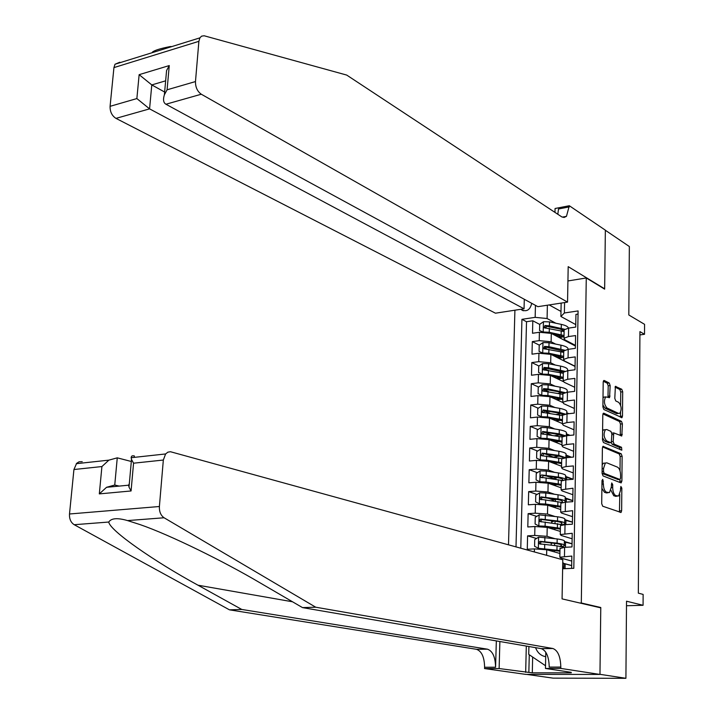 <?xml version="1.0" encoding="UTF-8"?>
<svg xmlns="http://www.w3.org/2000/svg" width="714" height="714" viewBox="0 0 714 714"><rect width="100%" height="100%" fill="white"/><g stroke="black" fill="none" stroke-linecap="round" stroke-linejoin="round"><path stroke-width="1.07" d="M602.723 479.326L601.991 480.576L601.706 503.673L602.705 506.217L621.064 512.456L621.635 510.724L621.84 488.135L620.868 486.439L620.448 490.536L618.663 495.989L615.789 495.641C613.879 494.516 612.844 491.839 612.692 487.608L612.728 484.663L611.728 482.95L611.309 487.082L609.497 492.562L606.525 492.214C604.571 491.071 603.526 488.367 603.375 484.092L602.723 479.326M520.997 309.269L521.631 309.903C526.78 312.045 530.145 309.858 531.725 303.343L531.725 303.316M610.167 385.56L609.212 382.99L604.214 380.491L603.196 382.088L602.893 406.918L603.865 409.506L621.983 417.663L622.483 416.092L622.697 391.79L621.76 389.264L615.388 386.381L614.799 398.376L615.754 400.929L618.672 402.339C621.475 405.731 621.876 409.381 619.877 413.281L618.574 413.424L606.962 407.98C604.098 404.588 603.678 400.893 605.695 396.913L609.56 397.636L610.167 385.56L608.212 385.783L607.248 383.222L603.294 381.249M581.303 602.991L600.777 607.507L599.965 674.319L625.91 678.3L626.526 601.206L643.073 605.285L643.127 594.405L638.343 593.155L639.931 331.617L644.51 334.286L644.563 324.334L628.811 314.972L629.355 246.526L605.356 230.265L604.642 289.134L586.274 277.969L581.303 602.991L579.946 603.027M603.419 446.277L602.393 447.99L602.081 473.382L603.071 475.935L620.912 482.842L621.903 481.102L622.126 456.273L621.18 453.765L602.955 446.321M602.491 439.967L602.794 414.861L603.821 413.201L621.466 421.34L622.412 423.857L621.805 435.942L613.763 432.916L613.174 441.582L614.138 444.117L621.528 447.294L621.823 450.186L603.473 442.537L602.491 439.967M625.91 678.3L553.163 678.148L526.602 674.391M546.531 328.003L545.148 327.271M539.695 324.406L532.814 320.782L532.51 333.259L539.409 332.278L539.222 340.64L551.119 341.774L555.599 344.077M546.924 348.967L544.782 347.888M539.284 345.121L532.305 341.604L532.001 354.171L538.927 353.243L538.731 361.677L550.681 362.783L555.358 365.077M547.549 370.138L544.47 368.665M538.945 366.014L531.796 362.578L531.493 375.234L538.436 374.368L538.249 382.856L550.235 383.927L555.144 386.22M548.566 391.602L544.22 389.612M538.606 387.05L531.287 383.704L530.975 396.448L537.945 395.636L537.749 404.186L549.789 405.231L554.956 407.524M549.896 413.272L544.077 410.746M538.285 408.229L530.77 404.972L530.457 417.815L537.455 417.056L537.258 425.669L549.334 426.686L554.796 428.98M551.467 435.103L544.202 432.122L557.589 434.308L563.364 436.316M537.963 429.56L530.252 426.401L529.931 439.324L536.955 438.637L536.758 447.312L548.879 448.303L554.68 450.588M553.332 457.103L544.916 453.854M537.651 451.043L529.726 447.981L529.404 461.003L536.455 460.369L536.25 469.107L548.414 470.062L554.599 472.356M553.082 478.38L546.228 475.899M537.347 472.677L529.199 469.714L528.878 482.825L535.946 482.262L535.75 491.062L547.959 491.991L554.591 494.284M552.77 499.773L547.852 498.113M537.062 494.454L528.663 491.607L528.342 504.816L535.438 504.316L535.232 513.179L547.495 514.071L554.653 516.374M552.484 521.327L549.869 520.506M536.785 516.383L528.128 513.652L527.807 526.968L534.929 526.521L534.724 535.455L547.022 536.321L554.814 538.633M536.526 538.463L527.592 535.866L527.271 549.271L534.411 548.896L546.737 549.744L559.91 553.457M571.628 568.389L571.843 556.072L559.838 557.197L560.838 558.045L571.753 561.07M559.999 548.566L564.622 547.326L571.994 546.933L572.226 533.287L560.267 534.581L561.258 535.5L572.137 538.793M560.428 526.048L560.436 525.575L565.033 524.674L572.378 524.219L572.61 510.671L560.686 512.125L561.677 513.125L572.512 516.677M560.847 503.7L560.856 503.183L565.443 502.183L572.762 501.665L572.994 488.215L561.106 489.831L562.096 490.92L572.878 494.722M561.266 481.522L561.275 480.959L565.854 479.862L573.146 479.281L573.369 465.93L566.095 466.554L561.525 467.706L562.507 468.866L573.253 472.927M561.686 459.495L561.695 458.897L566.256 457.71L573.52 457.058L573.744 443.805L566.497 444.492L561.945 445.732L562.918 446.982L573.619 451.284M565.666 435.826L559.214 433.826L542.64 431.479L541.819 433.853L562.105 437.022L566.648 435.71L573.895 434.996L574.118 421.84L566.889 422.59L562.355 423.929L563.328 425.249L573.985 429.792M562.507 415.923L562.525 415.253L567.05 413.879L574.261 413.103L574.484 400.036L567.282 400.849L562.766 402.277L563.73 403.669L574.342 408.462M565.095 392.611L548.04 388.943L543.595 388.639L542.738 390.96L562.918 394.396L562.927 393.664L567.443 392.2L574.636 391.361L574.85 378.393L567.675 379.268L563.176 380.785L564.131 382.249L574.708 387.274M563.319 372.985L563.337 372.226L567.835 370.682L575.002 369.781L575.216 356.902L568.067 357.839L563.578 359.445L564.533 360.981L575.056 366.246M563.721 351.743L563.739 350.949L568.219 349.316L575.359 348.352L575.582 335.571L568.451 336.562L563.98 338.257L564.926 339.864L575.413 345.353M539.409 332.278L551.297 333.42L575.404 346.022M538.927 353.243L550.86 354.358L575.056 366.443M567.094 391.79L567.862 392.147M538.436 374.368L550.414 375.448L563.15 381.517M566.72 412.728L568.88 413.683M537.945 395.636L549.967 396.698L562.677 402.437M566.336 433.8L570.084 435.37M537.455 417.056L549.512 418.092L562.364 423.589M565.943 455.032L571.53 457.237M536.955 438.637L549.057 439.637L561.963 444.84M565.559 476.408L573.146 479.219M536.455 460.369L548.602 461.342L561.552 466.26M539.588 492.856L539.347 503.763L535.598 501.888L535.75 495.284L539.686 492.794L545.817 492.999L558.027 494.784C563.641 495.677 566.015 496.721 565.167 497.917L572.78 500.576M535.946 482.262L548.138 483.199L561.15 487.823M564.819 519.64L572.414 522.086M535.438 504.316L547.674 505.217L560.74 509.546M564.488 541.498L572.048 543.747M534.929 526.521L547.21 527.396L560.32 531.421M567.925 280.959L586.274 277.969M514.91 310.206L508.502 544.818M532.814 320.782L526.521 321.719L521.934 319.328L515.999 546.879M521.934 319.328L535.161 317.346L535.446 305.342M564.587 302.566L564.381 312.982L578.09 310.929L573.815 568.29L562.623 568.772M564.149 563.507L571.682 565.559M578.037 314.08L575.939 314.392L575.725 327.083L568.603 328.101L564.14 329.823L564.122 330.653M527.592 535.866L534.724 535.455M528.128 513.652L535.232 513.179M528.663 491.607L535.75 491.062M529.199 469.714L536.25 469.107M529.726 447.981L536.758 447.312M530.252 426.401L537.258 425.669M530.77 404.972L537.749 404.186M531.287 383.704L538.249 382.856M531.796 362.578L538.731 361.677M532.305 341.604L539.222 340.64M526.521 321.719L520.783 548.2M560.99 311.456L549.191 304.932M547.379 305.208L547.085 318.524L555.849 323.228M639.914 334.911L644.51 334.286M626.49 605.74L643.073 605.285M575.77 324.62L560.892 316.472L561.15 303.093M565.06 568.665L565.149 563.846L563.962 563.899M571.682 565.622L565.149 563.846M572.048 543.809L564.363 541.944M565.452 547.281L565.542 541.881M572.414 522.157L564.756 520.149M565.854 524.62L565.934 520.078M572.78 500.657L565.149 498.506M566.264 502.129L566.327 498.426M573.083 479.281L565.542 477.023M555.876 479.335L555.911 477.862L557.054 477.746M566.666 479.799L566.72 476.925M571.343 457.255L565.934 455.684M567.068 457.638L567.103 455.577M561.945 445.732L562.096 437.628M569.897 435.397L566.318 434.496M557.759 441.761L557.777 441.011M567.46 435.629L567.487 434.389M568.683 413.701L566.702 413.46M558.178 420.671L558.196 419.6M567.853 413.79L567.862 413.335M558.589 399.733L558.616 398.341M559 378.929L559.026 377.295M559.401 358.276L559.428 356.697M564.381 312.982L560.892 316.472M547.085 318.524L535.161 317.346M559.803 337.767L559.83 336.24M569.138 342.738L569.147 342.077M600.777 607.507L599.439 607.543M601.893 488.376L604.526 492.365L606.525 492.214M607.311 492.83L604.526 492.365M610.881 490.223L613.799 495.784L615.789 495.641M616.503 496.239L613.799 495.784M619.44 512.099L619.806 494.338M620.029 470.937L620.163 456.442L619.208 453.943L602.554 446.928M619.743 482.387L619.948 479.487M603.526 471.561L604.214 473.346L619.868 479.46L620.564 478.246L620.591 475.185C620.448 471.017 619.431 468.348 617.539 467.17L606.864 462.851L605.32 463.065L603.562 468.438L603.526 471.561L602.098 471.677M602.081 473.427L604.214 473.346M618.181 479.594L602.214 473.507M602.179 464.93L603.33 463.234L605.035 463.091M602.928 413.906L619.52 421.537L621.466 421.34M620.225 435.504L620.457 424.054L619.52 421.537M612.3 433.059L613.763 432.916M602.509 437.807L604.651 441.082L608.81 442.858L611.273 442.618L612.166 444.304L619.565 447.473L621.528 447.294M620.189 449.668L619.565 447.473M611.273 442.618L611.871 433.916L610.907 431.372L606.766 429.533L605.418 429.703C603.321 433.764 603.723 437.495 606.632 440.895L610.782 442.68M604.847 429.766L603.437 429.899L602.598 431.113M608.81 442.858L609.265 442.823M607.98 397.18L608.212 385.783M605.124 396.975L603.723 397.136L603 398.135M602.911 405.034L604.99 408.194L606.962 407.98M617.913 413.495L616.61 413.629L604.99 408.194M620.627 405.266L620.752 392.013L619.814 389.487L615.004 387.086M620.412 417.208L620.564 412.371M562.739 562.391L563.962 563.721L563.899 567.219M562.632 568.451L563.89 567.933L562.668 566.63M535.571 647.652C537.499 652.774 540.873 655.791 545.71 656.693M542.319 648.955L545.184 651.364M545.523 665.743L528.717 654.381L528.904 646.509M315.722 607.203L302.513 607.605L259.566 582.562C223.928 561.507 169.95 534.857 139.962 524.558L127.556 520.586C117.462 517.668 111.197 518.159 108.769 522.041C109.688 530.52 154.536 561.552 198.01 585.212L241.787 609.461L487.457 649.178C492.66 651.034 495.364 657.058 495.578 667.233L484.601 667.26L484.565 668.572L525.79 674.391L599.965 674.435L600.777 607.855L562.07 598.885L562.793 559.776L170.476 451.73L167.87 452.167L165.612 453.952L163.336 460.039L159.392 506.512C159.195 511.688 160.766 515.446 164.086 517.766L315.722 607.203L552.886 648.508C557.884 650.418 560.526 656.612 560.811 667.072L560.793 668.42L599.965 674.435M131.322 461.485L117.266 457.835L114.749 485.038L119.158 486.091M241.787 609.461L229.462 609.836L476.452 649.294C481.691 651.141 484.404 657.13 484.601 667.26M560.811 667.072L549.227 667.099C548.95 656.693 546.299 650.534 541.257 648.633L302.513 607.605M163.336 460.039L133.563 463.199L131.073 490.964L99.317 493.892L101.915 466.554L73.926 469.526L69.499 513.991L159.392 506.512M108.769 522.041L74.211 524.71L229.462 609.836M560.793 668.42L545.46 668.456L571.218 672.338L567.916 672.338L567.925 671.838M532.653 657.041L532.296 672.847L571.262 672.838L567.916 672.338M532.296 672.847L499.122 668.545L484.565 668.572M545.46 668.456L545.799 652.248M496.337 640.913L495.578 667.233M499.88 641.52L499.122 668.545M74.211 524.71C70.829 522.514 69.258 518.935 69.499 513.991M73.926 469.526L76.648 463.324L79.058 461.797L82.217 461.681M525.674 672.347L526.307 646.063M529.27 654.756L528.851 672.347M133.563 463.199L131.501 459.45L131.126 457.353L131.76 456.094L132.884 455.755L134.366 455.951L134.241 457.371M131.073 490.964L129.002 487.126L128.627 485.19L129.323 483.583M99.317 493.892L106.564 487.296L114.749 485.038M101.915 466.554L108.885 460.137L117.266 457.835M152.698 52.524L152.475 52.068C154.536 50.328 160.436 48.49 170.182 46.562L171.851 46.571M567.541 302.111L201.294 94.221L165.943 104.235L537.883 306.672L567.541 302.111L568.192 266.652L604.651 288.822L605.356 230.167L569.317 205.739L555.064 208.497L554.983 212.415M524.299 299.282L524.049 308.796L495.454 313.196L115.963 118.372C111.937 115.766 109.983 111.75 110.081 106.332L113.937 67.607L115.008 64.242L199.893 37.86L201.571 36.155L204.15 35.771L346.718 75.077L561.802 216.895L564.096 217.475L566.461 216.342L569.317 205.739M110.081 106.332L136.865 98.568L139.141 74.667L169.263 65.572L167.085 89.803L195.475 81.566L198.885 41.332L113.937 67.607M524.049 308.796L149.574 108.867L115.963 118.372M115.008 64.242L119.809 62.225M199.893 37.86L198.885 41.332M195.475 81.566C195.422 87.206 197.359 91.428 201.294 94.221M557.804 214.271L558.518 208.979L569.29 206.899M164.639 92.035L151.787 84.921L149.574 108.867L136.865 98.568M139.141 74.667L151.787 84.921L165.648 80.834M169.263 65.572L166.576 70.561L165.969 77.29M167.085 89.803L164.39 94.775C162.881 99.612 163.399 102.762 165.943 104.235M564.301 545.023L564.363 541.631C565.22 540.623 562.828 539.722 557.17 538.936L538.695 537.124L534.732 539.579L534.581 546.281L538.445 548.316L559.963 550.53M538.445 548.316L559.946 551.244M559.91 553.064L559.124 553.234M552.163 543.051L551.244 543.711M551.663 549.914L551.101 550.467M561.811 546.683L564.292 545.808C565.149 544.827 562.748 543.943 557.09 543.158L540.212 541.328L538.927 542.345L539.481 543.845L557.036 545.835L563.81 547.37M540.917 544.238L540.409 542.694L541.551 541.801L555.447 543.47C560.151 544.113 562.141 544.853 561.427 545.674L559.919 546.272M564.703 522.987L564.765 519.694C565.622 518.587 563.23 517.614 557.598 516.784L539.195 514.874L535.241 517.347L535.089 524.005L538.945 525.986L545.103 526.2L560.383 528.324M538.945 525.986L560.365 529.11M560.329 531.109L559.767 531.252M554.019 521.068L551.681 522.023M553.412 527.86L551.538 528.726M562.73 524.683L564.694 523.853C565.55 522.764 563.159 521.809 557.518 520.979L540.703 519.042L539.427 520.042L539.954 521.523L563.185 524.835M541.346 521.925L540.909 520.399L542.042 519.551L555.876 521.318C560.561 522.005 562.552 522.809 561.838 523.71L560.874 524.21M539.347 503.763L545.576 504.03L560.802 506.28M539.445 503.816L540.81 504.262M541.087 504.28L560.785 507.136M556.054 499.291L552.118 500.487M555.313 507.752L555.349 506.03L552.101 506.681M564.863 502.228L565.086 502.04C565.943 500.862 563.56 499.836 557.946 498.952L541.194 496.908L540.016 497.667L540.239 499.229L562.587 502.54M541.774 499.773L541.417 498.265L542.533 497.453L556.313 499.336C560.981 500.059 562.962 500.916 562.248 501.897L561.65 502.29M565.497 479.38L565.559 476.292C566.407 475.006 564.042 473.891 558.455 472.954L546.281 471.07L540.186 470.865L536.259 473.373L536.107 479.924L539.936 481.807L546.049 482.012L561.213 484.395M539.936 481.807L540.989 482.182M542.872 482.289L561.195 485.324M555.911 477.862L552.484 478.817M554.787 484.61L554.01 483.86M555.751 485.904L555.778 484.503L553.082 484.958M565.711 479.879C565.55 478.782 563.105 477.853 558.375 477.086L541.676 474.944L540.418 475.917L540.712 477.229L562.186 480.477M555.778 484.503L557.259 484.351M542.203 477.782L543.265 475.515L556.741 477.496C561.391 478.273 563.364 479.183 562.65 480.245L562.507 480.379M565.899 457.745L565.952 454.827C566.8 453.444 564.444 452.257 558.875 451.275L546.754 449.293L540.668 449.088L536.758 451.623L536.607 458.129L540.427 459.959L546.513 460.164L561.623 462.672M540.427 459.959L541.221 460.253M547.629 461.039L561.606 463.663M559.026 456.175L553.439 457.121M555.153 463.243L552.895 461.869M556.179 464.216L556.197 463.127L554.126 463.44M565.845 457.745L558.794 455.38L542.167 453.131L541.364 455.532L542.104 455.746L562.025 458.638M556.197 463.127L558.651 462.824M542.631 455.943L543.738 453.738L557.17 455.827C560.927 456.46 562.953 457.246 563.23 458.183M566.3 435.754L566.336 433.514C567.184 432.032 564.836 430.783 559.294 429.748L547.21 427.677L541.158 427.481L537.258 430.024L537.106 436.486L540.917 438.262L546.986 438.467L562.034 441.1M540.917 438.262L541.489 438.494M548.673 439.494L562.016 442.162M560.088 434.835L554.805 435.665M556.108 440.734L557.768 441.564M555.501 442.037L553.377 440.279M556.608 442.689L556.617 441.895L555.162 442.1M556.617 441.895L559.776 441.43M543.068 434.264L544.211 432.122L542.64 431.479M566.693 413.915L566.72 412.344C567.568 410.782 565.229 409.452 559.705 408.372L547.674 406.212L541.64 406.016L537.758 408.578L537.606 414.995L541.399 416.726L547.442 416.922L562.436 419.68M549.477 418.074L562.418 420.805M560.999 413.638L556.376 414.415M556.697 419.341L558.178 420.626M557.027 421.305L557.036 420.814L556.161 420.93M553.921 419.975L554.323 418.922M565.381 414.12L559.624 412.424L543.122 409.979L542.283 412.335L562.516 415.628M557.036 420.814L560.731 420.189M543.497 412.737L544.684 410.657L558.009 412.942L563.355 414.682M567.086 392.245L567.103 391.326C567.951 389.674 565.622 388.282 560.115 387.158L548.129 384.9L542.113 384.712L538.249 387.291L538.097 393.664L541.872 395.342L547.906 395.538L562.837 398.412M541.872 395.342L538.097 393.664M550.191 396.797L562.819 399.599M561.793 392.584L558.071 393.36M557.812 398.189L556.947 398.626L558.473 399.751M554.135 398.582L555.492 397.769M557.456 399.885L561.561 399.09M543.934 391.37L545.148 389.344L558.428 391.718L563.355 393.289M567.478 370.727L567.487 370.459C568.335 368.719 566.015 367.255 560.526 366.086L548.584 363.747L542.586 363.551L538.731 366.157L538.588 372.476L542.354 374.109L548.361 374.306L563.239 377.304M550.86 375.662L563.212 378.554M562.516 371.682L559.562 372.44M542.319 374.154L538.588 372.476M559.196 377.269L557.357 377.929L558.643 378.991M554.814 377.545L556.777 376.796M564.872 371.307L548.495 367.755L544.068 367.442L543.193 369.745L563.31 373.306M558.027 379.072L562.302 378.143M544.363 370.147L545.612 368.192L563.435 372.101M542.979 353.011L548.807 353.225L563.632 356.331M551.503 354.688L563.614 357.643M542.533 353.011L539.07 351.449L539.222 345.165L543.059 342.55L549.03 342.738L560.936 345.165C565.943 346.263 568.317 347.656 568.041 349.333M563.176 350.913L560.838 351.636M539.07 351.449L542.774 353.011M560.552 356.527L557.768 357.366L557.955 357.91M555.599 356.732L558.152 356.009M564.729 350.199L548.95 346.718L544.532 346.397L543.649 348.673L563.712 352.368M558.875 358.366L562.98 357.339M544.8 349.084L546.076 347.174L563.73 351.199M543.889 332.028L549.253 332.287L564.033 335.518M552.127 333.849L564.006 336.883M564.81 339.802L564.256 340.194M566.523 340.703L565.854 341.024M542.747 332.028L539.552 330.564L539.695 324.326L543.533 321.693L549.477 321.871L561.338 324.388C565.666 325.352 568.032 326.601 568.442 328.128M563.783 330.296L561.936 330.975M539.552 330.564L543.104 332.028M561.686 335.937L558.152 336.999M556.411 336.089L558.732 335.223M564.703 329.279L549.396 325.825L544.996 325.504L544.104 327.753L564.105 331.573M559.669 337.793L563.596 336.678M545.237 328.163L546.531 326.316L559.66 328.967L564.122 330.484M559.499 335.384L558.723 335.5M551.297 333.42L551.119 341.774M550.86 354.358L550.681 362.783M550.414 375.448L550.235 383.927M549.967 396.698L549.789 405.231M549.512 418.092L549.334 426.686M549.057 439.637L548.879 448.303M548.602 461.342L548.414 470.062M548.138 483.199L547.959 491.991M547.674 505.217L547.495 514.071M547.21 527.396L547.022 536.321M546.737 549.744L546.621 555.322M564.622 547.326L564.462 556.429M568.603 328.101L568.451 336.562M568.219 349.316L568.067 357.839M567.835 370.682L567.675 379.268M567.443 392.2L567.282 400.849M567.05 413.879L566.889 422.59M566.648 435.71L566.497 444.492M566.256 457.71L566.095 466.554M565.854 479.862L565.684 488.769M565.443 502.183L565.283 511.162M565.033 524.674L564.872 533.715M534.411 548.896L534.34 551.94M601.947 484.199L603.375 484.092M606.034 492.919L608.033 492.776M611.327 484.77L612.728 484.663M611.282 487.716L612.692 487.608M615.281 496.328L617.262 496.185M620.475 488.242L621.84 488.135M619.654 510.858L621.635 510.724M601.982 481.227L603.41 481.111M619.208 453.943L621.18 453.765M620.163 456.442L622.126 456.273M619.93 481.254L621.903 481.102M617.896 479.621L619.868 479.46M602.134 468.554L603.562 468.438M603.312 413.254L603.821 413.201M620.457 424.054L622.412 423.857M620.359 434.531L622.313 434.344M611.862 434.656L613.246 434.523M611.719 441.725L613.174 441.582M612.166 444.304L614.138 444.117M604.651 441.082L606.632 440.895M608.087 396.306L610.059 396.083M616.61 413.629L618.574 413.424M615.379 386.39L615.896 386.328M619.814 389.487L621.76 389.264M620.752 392.013L622.697 391.79M620.528 416.298L622.483 416.092M603.669 380.553L604.214 380.491M607.248 383.222L609.212 382.99M198.01 585.212L292.526 601.786M487.457 649.178L476.452 649.294M541.257 648.633L552.886 648.508M164.086 517.766L127.556 520.586M538.597 537.187L538.347 548.263M554.439 551.913L554.475 550.262M554.564 545.523L554.608 543.363M557.036 545.835L556.956 550.075M557.17 538.936L557.09 543.158M544.72 544.273L544.621 548.53M544.862 537.347L544.773 541.596M541.81 541.792L540.212 541.328M539.097 514.937L538.847 525.932M554.876 529.752L554.912 528.057M555.01 523.3L555.046 521.211M557.473 523.63L557.384 527.833M557.598 516.784L557.518 520.979M545.193 521.97L545.103 526.2M545.344 515.089L545.246 519.31M542.301 519.542L540.703 519.042M555.447 501.237L555.483 499.345M557.893 501.585L557.812 505.762M558.027 494.784L557.946 498.952M545.666 499.836L545.576 504.03M545.817 492.999L545.728 497.185M542.783 497.453L541.194 496.908M540.087 470.928L539.838 481.763M558.321 479.701L558.241 483.851M558.455 472.954L558.375 477.086M546.139 477.853L546.049 482.012M546.281 471.07L546.192 475.221M543.265 475.515L541.676 474.944M540.569 449.151L540.328 459.914M556.313 457.585L556.331 456.523M558.741 457.977L558.66 462.092M558.875 451.275L558.794 455.38M546.603 456.032L546.513 460.164M546.754 449.293L546.665 453.417M543.738 453.738L542.167 453.131M557.152 462.547L554.733 462.761M541.06 427.543L540.819 438.217M556.733 435.995L556.75 435.344M559.16 436.406L559.08 440.493M559.294 429.748L559.214 433.826M547.067 434.362L546.986 438.467M547.21 427.677L547.129 431.774M557.607 441.457L555.162 441.698M541.542 406.079L541.301 416.681M556.991 419.386L556.982 420.073M559.58 414.986L559.499 419.038M559.705 408.372L559.624 412.424M547.531 412.853L547.442 416.922M547.674 406.212L547.584 410.282M544.684 410.657L543.122 409.979M558.027 420.519L555.751 420.76M542.015 384.775L541.783 395.306M557.411 398.323L557.393 399.26M559.99 393.717L559.91 397.743M560.115 387.158L560.044 391.174M547.986 391.495L547.906 395.538M548.129 384.9L548.04 388.943M545.148 389.344L543.595 388.639M558.428 399.724L557.027 399.885M542.488 363.622L542.256 374.074M557.821 377.608L557.804 378.59M560.401 372.601L560.32 376.599M560.526 366.086L560.445 370.075M548.441 370.289L548.361 374.306M548.584 363.747L548.495 367.755M545.612 368.192L544.068 367.442M542.961 342.613L542.729 352.993M558.232 357.027L558.205 358.035M560.811 351.636L560.731 355.608M560.936 345.165L560.856 349.128M548.896 349.235L548.807 353.225M549.03 342.738L548.95 346.718M546.076 347.174L544.532 346.397M543.434 321.755L543.202 332.028M558.634 336.589L558.625 337.249M561.213 330.814L561.133 334.759M561.338 324.388L561.258 328.324M549.343 328.324L549.253 332.287M549.477 321.871L549.396 325.825M546.531 326.316L544.996 325.504M523.291 310.786L521.631 309.903M560.008 548.129L559.838 557.197M560.436 525.575L560.267 534.581M560.856 503.183L560.686 512.125M561.275 480.959L561.106 489.831M561.695 458.897L561.525 467.706M562.525 415.253L562.355 423.929M562.927 393.664L562.766 402.277M563.337 372.226L563.176 380.785M563.739 350.949L563.578 359.445M564.14 329.823L563.98 338.257M620.564 512.491L621.064 512.456M620.859 482.825L621.359 482.78M603.33 463.234L605.32 463.065M621.314 435.995L621.805 435.942M603.437 429.899L605.418 429.703M609.051 397.689L609.56 397.636M603.723 397.136L605.695 396.913M621.492 417.708L621.983 417.663M165.612 453.952L131.117 457.71M129.002 487.126L131.501 459.45M106.564 487.296L128.627 485.19M108.885 460.137L76.3 463.689M562.293 217.127L566.461 216.342M164.39 94.775L166.576 70.561M551.11 550.155L551.092 550.967M551.244 543.39L551.208 545.094M561.427 545.674L561.445 545.014M540.079 544.014L539.481 543.845M551.69 521.666L551.663 522.844M561.838 523.71L561.856 522.987M540.525 521.702L539.954 521.523M552.127 500.103L552.118 500.755M565.104 501.103L565.167 497.917M562.248 501.897L562.266 501.121M540.971 499.55L540.427 499.372M562.65 480.245L562.668 479.406M541.408 477.559L540.891 477.371M541.855 455.728L541.355 455.532M542.292 434.05L541.819 433.853M553.778 418.823L553.769 419.314M542.729 412.522L542.283 412.335M554.216 397.537L554.198 398.466M554.644 376.394L554.626 377.456M555.073 355.393L555.055 356.456M555.501 334.554L555.474 335.598"/></g></svg>
